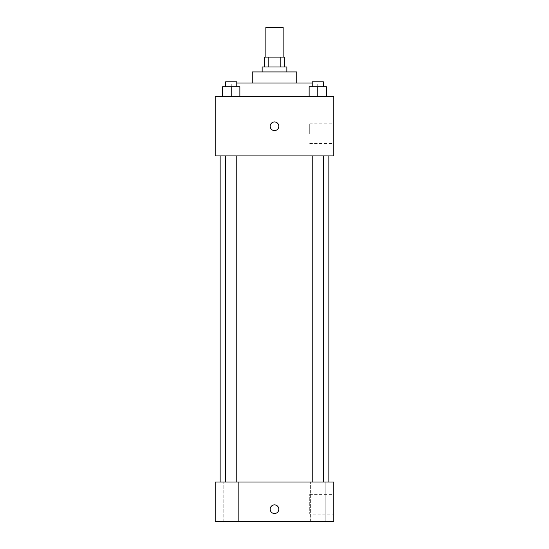 <?xml version="1.0" encoding="UTF-8"?>
<svg xmlns="http://www.w3.org/2000/svg" width="549" height="549" viewBox="0 0 549 549"><rect width="100%" height="100%" fill="white"/><g stroke="black" fill="none" stroke-linecap="round" stroke-linejoin="round"><path stroke-width="0.41" stroke-dasharray="2.75 2.06" d="M265.853 27.45L283.147 27.45M274.5 57.096L265.853 57.096L274.5 57.096M280.841 66.978L280.841 57.096L284.382 57.096L284.382 66.978L268.159 66.978L284.382 66.978M280.841 57.096L264.618 57.096L264.618 66.978L268.159 66.978L264.618 66.978M286.853 66.978L262.148 66.978M262.148 71.919L286.853 71.919L262.148 71.919M268.159 66.978L268.159 57.096M296.734 71.919L252.266 71.919M252.266 83.036L296.734 83.036L252.266 83.036M312.23 83.036L236.77 83.036M231.273 96.624L317.727 96.624L231.273 96.624L231.273 83.036M222.571 96.624L239.865 96.624L222.571 96.624L239.865 96.624L222.571 96.624L239.865 96.624L231.218 96.624L231.218 86.742L222.571 86.742L236.77 86.742L222.571 86.742L222.571 96.624L231.218 96.624L222.571 96.624L222.571 86.742L222.571 96.624L239.865 96.624L231.218 96.624L231.218 86.742L239.865 86.742L225.666 86.742L239.865 86.742L239.865 96.624L239.865 86.742M309.135 96.624L326.429 96.624L309.135 96.624L326.429 96.624L309.135 96.624L326.429 96.624L317.782 96.624L317.782 86.742L309.135 86.742L323.334 86.742L309.135 86.742L309.135 96.624L317.782 96.624L309.135 96.624L309.135 86.742L309.135 96.624L326.429 96.624L317.782 96.624L317.782 86.742L326.429 86.742L312.23 86.742L326.429 86.742L326.429 96.624L326.429 86.742M333.792 96.624L215.208 96.624L215.208 155.916L333.792 155.916L333.792 96.624M215.208 126.27L215.208 130.593L215.215 126.27M274.5 155.916L220.149 155.916L274.5 155.916M317.782 155.916L323.334 155.916L317.782 155.916M231.218 155.916L225.666 155.916L231.218 155.916M333.792 133.681L333.792 123.8L333.792 133.681M274.5 121.947A4.323 4.323 0 0 0 270.753 128.432A4.323 4.323 0 0 0 278.247 128.432A4.323 4.323 0 0 0 274.5 121.947A4.323 4.323 0 0 0 270.753 128.432A4.323 4.323 0 0 0 278.247 128.432A4.323 4.323 0 0 0 274.5 121.947M274.5 130.593A4.323 4.323 0 0 1 270.753 124.108A4.323 4.323 0 0 1 278.247 124.108A4.323 4.323 0 0 1 274.5 130.593M309.718 133.681L309.718 123.8L309.718 133.681M274.5 482.022L220.149 482.022L274.5 482.022M317.782 482.022L325.193 482.022L317.782 482.022M231.218 482.022L238.63 482.022L231.218 482.022M333.792 482.022L215.208 482.022L215.208 521.55L333.792 521.55L333.792 482.022M274.5 504.874A4.323 4.323 0 0 0 270.753 511.359A4.323 4.323 0 0 0 278.247 511.359A4.323 4.323 0 0 0 274.5 504.874A4.323 4.323 0 0 0 270.753 511.359A4.323 4.323 0 0 0 278.247 511.359A4.323 4.323 0 0 0 274.5 504.874M215.208 513.521L215.215 504.874L215.208 513.521M333.792 514.139L333.792 494.375L333.792 514.139L309.718 514.139L309.718 494.375L309.718 514.139M325.193 521.55L310.37 521.55L325.193 521.55L310.37 521.55L325.193 521.55L325.193 482.022L325.193 521.55M238.63 521.55L223.807 521.55L238.63 521.55L223.807 521.55L238.63 521.55L238.63 482.022L238.63 521.55M274.5 513.521A4.323 4.323 0 0 1 270.753 507.036A4.323 4.323 0 0 1 278.247 507.036A4.323 4.323 0 0 1 274.5 513.521M312.23 86.742L312.23 81.801L323.334 81.801L312.23 81.801L323.334 81.801L323.334 86.742M317.782 96.624L317.782 86.742M225.666 86.742L225.666 81.801L236.77 81.801L225.666 81.801L236.77 81.801L236.77 86.742M231.218 96.624L231.218 86.742M317.727 96.624L317.727 83.036M309.718 143.564L333.792 143.564M309.718 123.8L333.792 123.8M236.77 482.022L236.77 155.916M225.666 482.022L225.666 155.916M323.334 482.022L323.334 155.916M312.23 482.022L312.23 155.916M223.807 521.55L223.807 482.022L223.807 521.55M310.37 521.55L310.37 482.022L310.37 521.55M309.718 494.375L333.792 494.375"/><path stroke-width="0.82" d="M283.147 57.096L283.147 27.45L265.853 27.45L265.853 57.096M268.159 66.978L268.159 57.096L264.618 57.096L264.618 66.978M268.159 57.096L284.382 57.096L284.382 66.978M280.841 66.978L280.841 57.096M262.148 71.919L262.148 66.978L286.853 66.978L286.853 71.919M252.266 83.036L252.266 71.919L296.734 71.919L296.734 83.036M236.77 83.036L312.23 83.036M215.208 96.624L333.792 96.624L333.792 155.916L215.208 155.916L215.208 96.624M274.5 130.593A4.323 4.323 0 0 1 270.753 124.108A4.323 4.323 0 0 1 278.247 124.108A4.323 4.323 0 0 1 274.5 130.593M215.208 482.022L333.792 482.022L333.792 521.55L215.208 521.55L215.208 482.022M274.5 513.521A4.323 4.323 0 0 1 270.753 507.036A4.323 4.323 0 0 1 278.247 507.036A4.323 4.323 0 0 1 274.5 513.521M309.135 96.624L309.135 86.742L326.429 86.742L326.429 96.624L326.429 86.742M317.782 96.624L317.782 86.742M323.334 86.742L323.334 81.801L312.23 81.801L312.23 86.742M222.571 96.624L222.571 86.742L239.865 86.742L239.865 96.624L239.865 86.742M231.218 96.624L231.218 86.742M236.77 86.742L236.77 81.801L225.666 81.801L225.666 86.742M328.851 482.022L328.851 155.916M220.149 482.022L220.149 155.916M312.23 155.916L312.23 482.022M323.334 155.916L323.334 482.022M236.77 482.022L236.77 155.916M225.666 482.022L225.666 155.916"/></g></svg>
